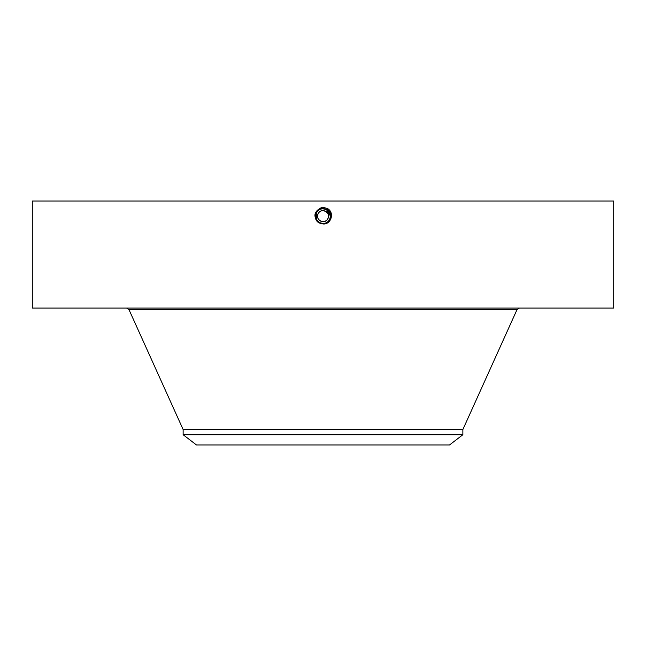 <?xml version="1.0" encoding="UTF-8"?>
<svg xmlns="http://www.w3.org/2000/svg" width="646" height="646" viewBox="0 0 646 646"><rect width="100%" height="100%" fill="white"/><g stroke="black" fill="none" stroke-linecap="round" stroke-linejoin="round"><path stroke-width="0.97" d="M32.3 201.019L613.7 201.019L613.7 308.077L32.3 308.077L32.3 201.019M319.221 223.064C312.632 216.58 313.665 211.29 322.322 207.188L327.231 208.416C335.04 212.3 331.099 224.945 323 223.928L319.277 222.967L321.773 223.823M322.984 223.92L323 223.879C330.728 224.315 333.683 212.671 326.715 209.361L323 208.408C315.248 207.964 312.284 219.648 319.277 222.967L322.984 223.92M327.813 218.784A5.483 5.483 0 0 1 320.368 220.964A5.483 5.483 0 0 1 318.187 213.527A5.483 5.483 0 0 1 325.632 211.339A5.483 5.483 0 0 1 327.813 218.784C324.72 225.155 314.497 219.575 318.187 213.527C321.28 207.156 331.503 212.736 327.813 218.784L328.41 217.056M328.467 215.732L328.426 215.328M318.187 213.527L317.59 215.247M317.533 216.571L317.574 216.983M323 207.156L323 208.408C315.248 207.964 312.284 219.64 319.277 222.967L323 223.879C330.728 224.315 333.683 212.679 326.715 209.361L323 208.456C315.296 208.012 312.349 219.624 319.302 222.927L323 223.823C330.679 224.267 333.619 212.695 326.69 209.401L323 208.456C315.296 208.012 312.349 219.624 319.302 222.927L323 223.823C330.679 224.267 333.619 212.695 326.69 209.401L323 208.505C315.345 208.069 312.414 219.6 319.326 222.886L323 223.774C330.631 224.219 333.546 212.72 326.666 209.449L323 208.505C315.345 208.069 312.414 219.6 319.326 222.886L323 223.774C330.631 224.219 333.554 212.72 326.666 209.449L323 208.553C315.393 208.117 312.486 219.575 319.35 222.838L323 223.726C330.582 224.162 333.481 212.744 326.642 209.49L323 208.553C315.393 208.117 312.486 219.575 319.35 222.838L323 223.726C330.582 224.162 333.481 212.744 326.642 209.49L323 208.601C315.442 208.174 312.551 219.559 319.374 222.797L323 223.678C330.397 224.138 333.522 212.833 326.618 209.53L323 208.601C315.442 208.174 312.551 219.551 319.366 222.797L323 223.678C330.534 224.114 333.417 212.768 326.618 209.53L323 208.65C315.628 208.198 312.511 219.462 319.39 222.757L323 223.629C330.348 224.081 333.457 212.857 326.593 209.579L323 208.65C315.636 208.198 312.511 219.454 319.39 222.757L323 223.629C330.34 224.081 333.457 212.865 326.593 209.579L323 208.698C315.676 208.254 312.583 219.438 319.415 222.709L323 223.581C330.3 224.033 333.384 212.881 326.569 209.619L323 208.706C315.684 208.246 312.583 219.438 319.415 222.709L323 223.581C330.292 224.033 333.384 212.881 326.569 209.619L323 208.755C315.733 208.303 312.648 219.414 319.439 222.668L323 223.532C325.867 223.419 328.023 222.143 329.468 219.688A7.372 7.372 0 0 0 329.945 213.681M462.867 434.726L183.133 434.726L196.505 444.981L449.495 444.981L462.867 434.726L462.867 429.542L517.018 309.628L519.416 308.077M183.133 434.726L183.133 429.542L462.867 429.542M329.444 212.574A7.372 7.372 0 0 0 326.529 209.684L324.526 208.941M324.203 208.884A7.372 7.372 0 0 0 322.992 208.787C320.133 208.892 317.977 210.168 316.532 212.623A7.372 7.372 0 0 0 316.055 218.631M319.277 209.788A7.372 7.372 0 0 0 316.742 212.259M316.33 219.293L316.548 219.713A7.372 7.372 0 0 0 319.148 222.434L320.989 223.25M321.627 223.395A7.372 7.372 0 0 0 329.468 219.688C331.245 215.602 330.267 212.268 326.529 209.684L323 208.787C320.133 208.892 317.977 210.168 316.532 212.623L316.54 219.705L319.463 222.628L323 223.532C330.243 223.984 333.32 212.905 326.545 209.659L323 208.755C315.724 208.303 312.648 219.414 319.439 222.668L323 223.532C330.251 223.976 333.32 212.905 326.545 209.659L323 208.787M328.063 210.798L326.529 209.684L330.364 215.95M318.858 222.248L321.991 223.451M322.96 223.524L319.471 222.62L323 223.524M329.605 219.422L330.033 218.348M330.227 217.613L330.372 216.289M317.913 221.481L317.129 220.609M327.312 208.262L326.529 209.684C330.267 212.268 331.245 215.602 329.468 219.688M316.54 219.705L319.471 222.62M183.133 429.542L128.982 309.628L517.018 309.628M128.982 309.628L126.584 308.077"/></g></svg>
